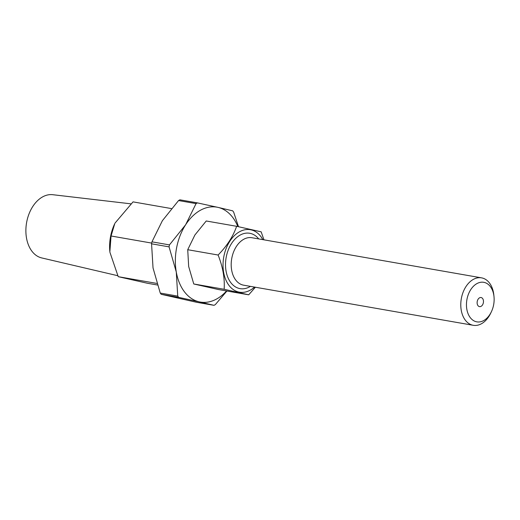 <?xml version="1.0" encoding="UTF-8"?>
<svg xmlns="http://www.w3.org/2000/svg" width="520" height="520" viewBox="0 0 520 520"><rect width="100%" height="100%" fill="white"/><g stroke="black" fill="none" stroke-linecap="round" stroke-linejoin="round"><path stroke-width="0.78" d="M467.012 299.084A20.072 13.611 99.9 0 0 474.065 320.905A20.072 13.611 99.9 0 0 491.335 311.864A20.072 13.611 99.9 0 0 493.584 305.078A20.072 13.611 99.9 0 0 494 296.627A20.072 13.611 99.9 0 0 481.279 282.211A20.072 13.611 99.9 0 0 467.012 299.084M491.335 311.864L490.64 313.313A24.082 16.334 -80.1 0 1 473.246 325.299A24.082 16.334 -80.1 0 1 461.448 297.98A24.082 16.334 -80.1 0 1 481.533 277.849A24.082 16.334 -80.1 0 1 493.838 295.029L494 296.627M483.353 302.77A4.615 3.133 99.9 0 0 481.091 297.538A4.615 3.133 99.9 0 0 477.243 301.392A4.615 3.133 99.9 0 0 479.499 306.631A4.615 3.133 99.9 0 0 483.353 302.77M262.828 239.636A31.713 21.509 99.9 0 0 251.056 229.853A31.713 21.509 99.9 0 0 223.906 256.217A31.713 21.509 99.9 0 0 238.745 292.052A31.713 21.509 99.9 0 0 254.534 287.086M255.392 287.235L248.697 294.82L224.146 289.283C224.868 278.369 222.853 266.949 218.108 255.021C226.993 245.947 233.161 236.373 236.619 226.297L261.163 231.836L263.952 239.831M236.619 226.297L206.232 220.987L194.903 234.988L187.727 249.711L188.669 266.481L193.765 283.978L218.309 289.51L248.697 294.82M193.765 283.978L224.146 289.283M187.727 249.711L218.108 255.021M226.564 290.953A48.172 32.669 -80.1 0 1 199.219 301.847L178.698 297.362L161.207 294.307L196.489 302.263L213.987 305.325L199.219 301.847A48.172 32.669 -80.1 0 1 176.28 271.993L169.065 246.87L151.567 243.808L153.03 267.93L160.251 293.059L177.743 296.12L176.28 271.993A48.172 32.669 -80.1 0 1 185.633 224.757L196.06 203.606L178.568 200.551L162.39 220.694L151.957 241.839L169.455 244.9L185.633 224.757A48.172 32.669 -80.1 0 1 217.925 207.363L232.694 210.841L233.649 212.089L238.485 226.694M226.935 291.018L215.332 304.596L214.019 305.331L196.489 302.263M178.568 200.551L179.881 199.817L197.353 202.872L217.925 207.363A48.172 32.669 -80.1 0 1 237.848 226.564M197.405 202.885L196.06 203.606M169.455 244.9L169.065 246.87M177.743 296.12L178.698 297.362M151.567 243.808L151.957 241.839M161.207 294.307L160.251 293.059M111.059 235.989L114.784 223.594A37.135 25.181 99.9 0 0 110.63 236.145A37.135 25.181 99.9 0 0 109.863 251.784L111.059 235.989L151.645 243.081M157.385 284.993L147.381 283.25L118.228 276.673L109.909 252.252M130.748 203.814L52.728 194.701A32.117 21.782 99.9 0 0 26.773 221.656A32.117 21.782 99.9 0 0 41.684 257.92L117.722 275.697M118.228 276.673L156.884 283.426M115.05 223.054L133.042 201.877L171.379 208.572M481.533 277.849L251.953 237.731A24.082 16.334 99.9 0 0 231.862 257.861A24.082 16.334 99.9 0 0 243.659 285.188L473.246 325.299M250.425 286.37A28.099 19.058 -80.1 0 1 231.218 283.153A28.099 19.058 -80.1 0 1 226.297 256.757A28.099 19.058 -80.1 0 1 258.713 238.914M179.914 199.823L197.294 202.865"/></g></svg>
